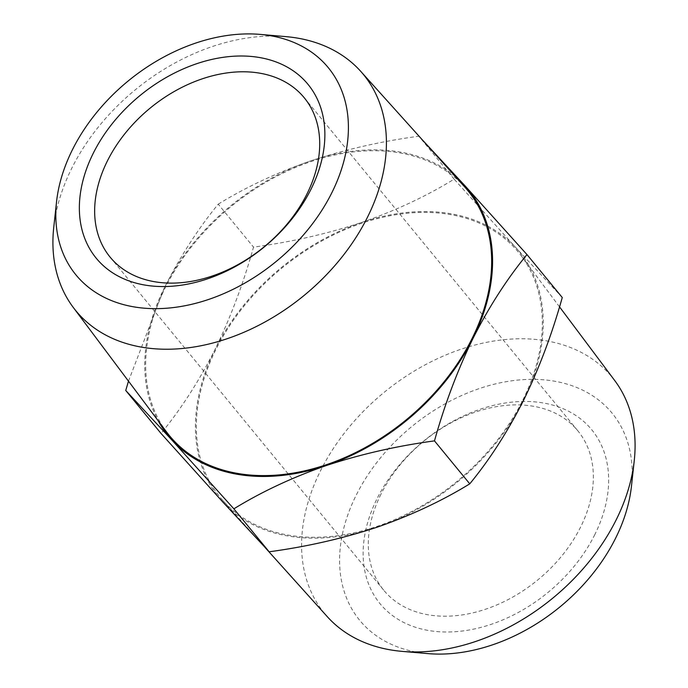 <?xml version="1.0" encoding="UTF-8"?>
<svg xmlns="http://www.w3.org/2000/svg" width="688" height="688" viewBox="0 0 688 688"><rect width="100%" height="100%" fill="white"/><g stroke="black" fill="none" stroke-linecap="round" stroke-linejoin="round"><path stroke-width="0.52" stroke-dasharray="3.44 2.58" d="M594.853 534.507A136.998 97.937 140.6 0 1 429.346 630.621A136.998 97.937 140.6 0 1 376.921 498.929A136.998 97.937 140.6 0 1 542.428 402.824A136.998 97.937 140.6 0 1 594.853 534.507M380.928 494.242A125.577 89.775 -39.4 0 0 383.784 590.27A125.577 89.775 -39.4 0 0 483.767 609.817A125.577 89.775 -39.4 0 0 580.706 526.862A125.577 89.775 -39.4 0 0 577.86 430.834A125.577 89.775 -39.4 0 0 477.876 411.278A125.577 89.775 -39.4 0 0 380.928 494.242M427.781 653.6A163.254 116.702 140.6 0 1 356.031 495.523A163.254 116.702 140.6 0 1 527.644 379.423A163.254 116.702 140.6 0 1 631.446 486.296M614.745 380.576A186.087 133.025 -39.4 0 0 466.627 347.414A186.087 133.025 -39.4 0 0 320.316 471.185A186.087 133.025 -39.4 0 0 327.316 616.697M522.897 399.909A193.061 138.013 -39.4 0 0 521.237 255.764A193.061 138.013 -39.4 0 0 367.573 221.364A193.061 138.013 -39.4 0 0 215.774 349.771A193.061 138.013 -39.4 0 0 223.032 500.735A193.061 138.013 -39.4 0 0 376.628 526.544A193.061 138.013 -39.4 0 0 522.897 399.909M166.763 432.236A193.061 138.013 140.6 0 1 195.091 242.279A193.061 138.013 140.6 0 1 398.335 152.65A193.061 138.013 140.6 0 1 464.968 187.265M377.153 527.18A194.076 138.744 140.6 0 1 222.783 501.982A194.076 138.744 140.6 0 1 214.966 349.642A194.076 138.744 140.6 0 1 361.518 222.508A194.076 138.744 140.6 0 1 515.888 247.706A194.076 138.744 140.6 0 1 523.706 400.046A194.076 138.744 140.6 0 1 377.153 527.18M53.75 227.332A186.087 133.025 140.6 0 1 285.898 36.627M562.259 297.517L515.888 247.706L454.132 179.164C426.354 196.235 395.488 210.683 361.518 222.508C327.144 233.834 291.136 242.038 253.519 247.121C243.363 283.482 230.514 317.658 214.966 349.642C199.004 381.126 181.03 409.059 161.026 433.431M128.484 381.143L164.294 287.954C180.247 256.469 198.23 228.536 218.234 204.164L253.519 247.121M454.132 179.164L418.846 136.207L422.707 140.266M218.234 204.164C246.003 187.093 276.877 172.645 310.847 160.82C345.221 149.494 381.221 141.289 418.846 136.207M455.456 176.687A194.076 138.744 -39.4 0 0 310.847 160.82A194.076 138.744 -39.4 0 0 164.294 287.954A194.076 138.744 -39.4 0 0 158.231 420.85M110.14 257.166L383.784 590.27M559.516 306.857L521.237 255.764M304.216 97.73L577.86 430.834M265.293 547.734L223.032 500.735"/><path stroke-width="1.03" d="M107.294 161.138A125.577 89.775 -39.4 0 0 110.14 257.166A125.577 89.775 -39.4 0 0 210.124 276.722A125.577 89.775 -39.4 0 0 307.072 193.758A125.577 89.775 -39.4 0 0 304.216 97.73A125.577 89.775 -39.4 0 0 204.233 78.183A125.577 89.775 -39.4 0 0 107.294 161.138M634.25 460.668L631.446 486.296A163.254 116.702 140.6 0 1 615.743 537.921A163.254 116.702 140.6 0 1 427.781 653.6L402.102 651.373A186.087 133.025 -39.4 0 0 616.345 519.517A186.087 133.025 -39.4 0 0 634.25 460.668A186.087 133.025 -39.4 0 0 614.745 380.576L559.516 306.857M93.147 153.493A136.998 97.937 -39.4 0 0 145.572 285.176A136.998 97.937 -39.4 0 0 311.079 189.071A136.998 97.937 -39.4 0 0 258.654 57.379A136.998 97.937 -39.4 0 0 93.147 153.493M134.736 307.011A163.254 116.702 -39.4 0 0 331.969 192.477A163.254 116.702 -39.4 0 0 269.49 35.552A163.254 116.702 -39.4 0 0 260.219 34.4A163.254 116.702 -39.4 0 0 56.554 201.704A163.254 116.702 -39.4 0 0 134.736 307.011M260.219 34.4L285.898 36.627A186.087 133.025 140.6 0 1 296.468 37.935A186.087 133.025 140.6 0 1 360.684 71.303A186.087 133.025 140.6 0 1 342.443 256.435A186.087 133.025 140.6 0 1 142.872 347.363A186.087 133.025 140.6 0 1 73.255 307.424A186.087 133.025 140.6 0 1 53.75 227.332L56.554 201.704M360.684 71.303L464.968 187.265A193.061 138.013 140.6 0 1 446.039 379.329A193.061 138.013 140.6 0 1 238.985 473.662A193.061 138.013 140.6 0 1 166.763 432.236L73.255 307.424M265.293 547.734L327.316 616.697A186.087 133.025 -39.4 0 0 402.102 651.373M161.026 433.431L222.783 501.982L269.154 551.793C306.779 546.711 342.779 538.506 377.153 527.18C411.123 515.355 441.997 500.907 469.766 483.836C489.77 459.464 507.753 431.531 523.706 400.046C539.254 368.054 552.111 333.886 562.259 297.517L526.974 254.569C506.97 278.941 488.996 306.874 473.034 338.358C457.486 370.342 444.637 404.518 434.481 440.879C396.864 445.962 360.856 454.166 326.482 465.492C292.512 477.317 261.646 491.765 233.868 508.836L172.112 440.294L125.741 390.483L161.026 433.431M269.154 551.793L233.868 508.836M125.741 390.483L128.484 381.143M469.766 483.836L434.481 440.879M422.707 140.266L465.217 186.018L526.974 254.569M158.231 420.85A194.076 138.744 -39.4 0 0 172.112 440.294A194.076 138.744 -39.4 0 0 326.482 465.492A194.076 138.744 -39.4 0 0 473.034 338.358A194.076 138.744 -39.4 0 0 465.217 186.018A194.076 138.744 -39.4 0 0 455.456 176.687"/></g></svg>
